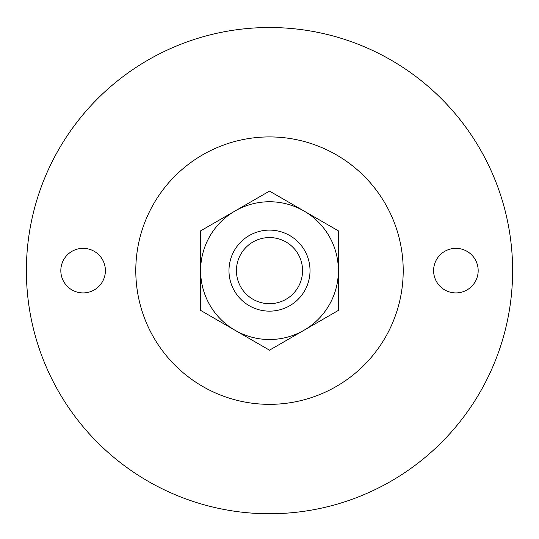 <?xml version="1.0" encoding="UTF-8"?>
<svg xmlns="http://www.w3.org/2000/svg" width="539" height="539" viewBox="0 0 539 539"><rect width="100%" height="100%" fill="white"/><g stroke="black" fill="none" stroke-linecap="round" stroke-linejoin="round"><path stroke-width="0.81" d="M269.5 350.175L200.616 310.403L200.616 270.632A68.884 68.884 0 0 1 235.058 210.978L269.5 191.096L338.384 230.86L338.384 310.403L269.5 350.175M200.616 230.86L200.616 270.632A68.884 68.884 0 0 0 303.942 330.286A68.884 68.884 0 0 0 303.942 210.978A68.884 68.884 0 0 0 235.058 210.978L200.616 230.86M269.5 27.516A243.116 243.116 0 0 1 480.047 392.19A243.116 243.116 0 0 1 58.953 392.19A243.116 243.116 0 0 1 269.5 27.516M478.174 270.632A22.288 22.288 0 0 0 444.749 251.329A22.288 22.288 0 0 0 444.749 289.935A22.288 22.288 0 0 0 478.174 270.632M269.5 136.919A133.712 133.712 0 0 1 385.297 337.488A133.712 133.712 0 0 1 153.703 337.488A133.712 133.712 0 0 1 269.5 136.919M105.395 270.632A22.288 22.288 0 0 0 71.97 251.329A22.288 22.288 0 0 0 71.97 289.935A22.288 22.288 0 0 0 105.395 270.632M269.5 237.571A33.061 33.061 0 0 1 298.134 287.166A33.061 33.061 0 0 1 240.866 287.166A33.061 33.061 0 0 1 269.5 237.571M269.5 230.113A40.519 40.519 0 0 1 304.589 290.892A40.519 40.519 0 0 1 234.411 290.892A40.519 40.519 0 0 1 269.5 230.113"/></g></svg>
